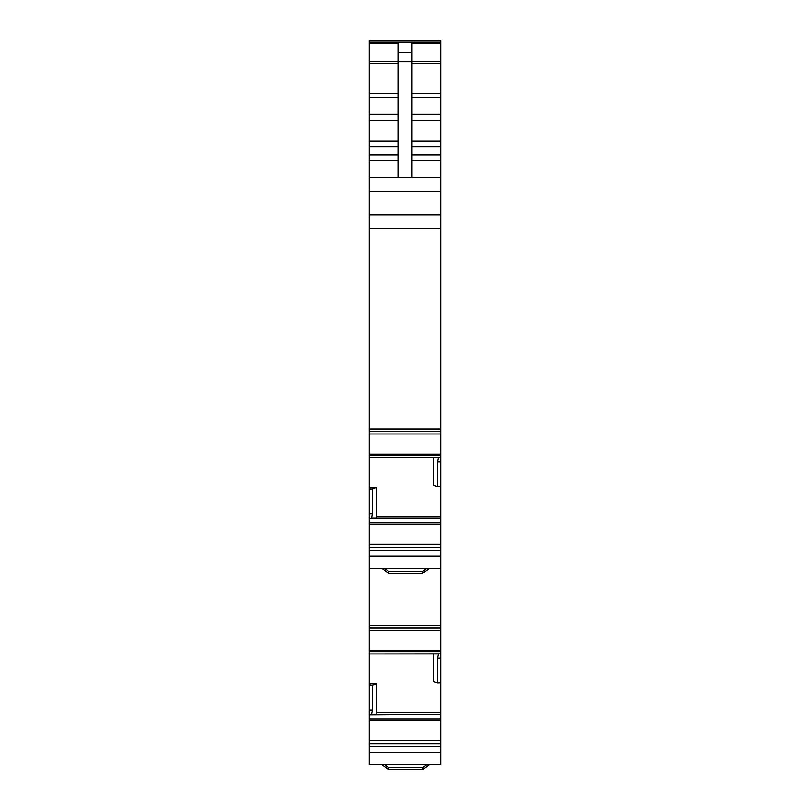 <?xml version="1.0" encoding="UTF-8"?>
<svg xmlns="http://www.w3.org/2000/svg" width="810" height="810" viewBox="0 0 810 810"><rect width="100%" height="100%" fill="white"/><g stroke="black" fill="none" stroke-linecap="round" stroke-linejoin="round"><path stroke-width="1.21" d="M440.751 764.589L369.249 764.589L369.249 752.358L440.751 752.358L440.751 764.589M397.993 177.188L397.993 61.631L412.007 61.631L412.007 177.188M369.249 40.5L440.751 40.5L369.249 40.5L369.249 43.234L397.993 43.234L397.993 61.631M397.993 52.711L412.007 52.711L412.007 61.631M412.007 52.711L412.007 43.234L440.751 43.234L440.751 177.188L369.249 177.188L369.249 429.006L440.751 429.006L440.751 215.035L369.249 215.035M372.408 488.906L369.947 488.997L369.947 487.59L376.346 487.367L372.408 488.906L372.408 513.672L371.496 518.643L440.751 518.157L440.751 486.537L437.592 486.648L433.654 485.382L433.654 457.68M437.592 486.648L437.592 461.882L438.504 457.559L369.249 457.67L438.311 457.68L369.249 457.68L369.249 488.997L369.947 488.997M376.346 487.367L376.265 518.157M372.408 685.179L369.947 685.27L369.947 683.863L376.346 683.64L372.408 685.179L372.408 709.945L371.496 714.916L440.751 714.43L440.751 682.8L437.592 682.911L433.654 681.645L433.654 653.953M437.592 682.911L437.592 658.145L438.504 653.832L369.249 653.933L438.311 653.953L369.249 653.953L369.249 685.27L369.947 685.27M376.346 683.64L376.265 714.42M440.751 433.988L440.751 431.598L369.249 431.598L369.249 433.988L440.751 433.988L440.751 461.882L437.592 461.882M440.751 486.537L440.751 461.882M372.347 518.157L440.751 518.157L440.751 544.239L369.249 544.239L369.249 524.111L440.751 524.111M440.751 630.261L440.751 627.902L369.249 627.882L369.249 630.261L440.751 630.261L440.751 658.145L437.592 658.145M440.751 682.8L440.751 658.145M372.347 714.42L440.751 714.42L440.751 740.512L369.249 740.512L369.249 720.384L440.751 720.384M369.249 43.234L369.249 61.185L397.993 61.185M397.993 114.281L369.249 114.281L369.249 61.185M369.249 114.281L369.249 146.853L397.993 146.853M369.249 177.188L369.249 146.853M369.947 487.59L369.249 487.59M440.751 522.693L369.249 522.693L369.249 488.997M369.947 683.863L369.249 683.863M440.751 718.956L369.249 718.956L369.249 685.27M440.751 40.5L440.751 43.234M440.751 177.188L440.751 215.035M369.249 429.006L369.249 431.619L440.751 431.619L440.751 429.006M369.249 433.988L369.249 457.67M369.249 522.693L369.249 524.111M440.751 547.418L369.249 547.418L369.249 550.557L440.751 550.557L440.751 544.239M369.249 547.418L369.249 544.239M440.751 550.557L440.751 627.902L369.249 627.902L369.249 625.29L440.751 625.29M369.249 550.557L369.249 568.326L440.751 568.326M369.249 568.326L369.249 625.29M369.249 630.261L369.249 653.933M369.249 718.956L369.249 720.384M440.751 743.691L369.249 743.691L369.249 746.84L440.751 746.84L440.751 740.512M369.249 743.691L369.249 740.512M440.751 746.84L440.751 752.358M369.249 746.84L369.249 752.358M426.829 568.326L422.82 571.263L422.82 573.227L429.502 568.326L422.82 573.227L388.577 573.227L381.895 568.326L388.577 573.227L388.577 571.263L384.568 568.326M426.829 764.589L422.82 767.526L422.82 769.5L429.502 764.589L422.82 769.5L388.577 769.5L381.895 764.589L388.577 769.5L388.577 767.526L384.568 764.589M412.007 61.185L440.751 61.185M412.007 63.231L440.751 63.231M412.007 93.525L440.751 93.525M412.007 97.403L440.751 97.403M412.007 114.281L440.751 114.281M412.007 120.761L440.751 120.761M412.007 141.021L440.751 141.021M412.007 146.853L440.751 146.853M412.007 154.811L440.751 154.811M412.007 160.643L440.751 160.643M440.751 457.559L438.504 457.559M376.346 516.446L440.751 516.446M371.689 518.39L440.751 518.39M371.628 518.44L440.751 518.44M440.751 653.832L438.504 653.832M376.346 712.719L440.751 712.719M371.689 714.653L440.751 714.653M371.628 714.714L440.751 714.714M369.249 63.231L397.993 63.231M369.249 93.525L397.993 93.525M369.249 97.403L397.993 97.403M369.249 120.761L397.993 120.761M369.249 141.021L397.993 141.021M369.249 154.811L397.993 154.811M369.249 160.643L397.993 160.643M372.408 513.672L369.249 513.672M369.249 518.643L371.496 518.643M372.408 709.945L369.249 709.945M369.249 714.916L371.496 714.916M369.249 42.333L440.751 42.333M369.249 191.211L440.751 191.211M369.249 228.734L440.751 228.734M440.751 454.116L369.249 454.116M369.249 455.352L440.751 455.352M369.249 547.297L440.751 547.297M369.249 556.085L440.751 556.085M440.751 650.389L369.249 650.389M369.249 651.625L440.751 651.625M369.249 743.57L440.751 743.57M422.82 571.263L388.577 571.263M422.82 767.526L388.577 767.526M369.249 42.181L440.751 42.181"/></g></svg>
